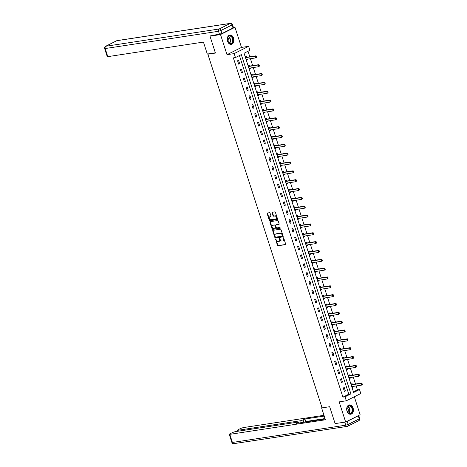 <?xml version="1.0" encoding="UTF-8"?>
<svg xmlns="http://www.w3.org/2000/svg" width="467" height="467" viewBox="0 0 467 467"><rect width="100%" height="100%" fill="white"/><g stroke="black" fill="none" stroke-linecap="round" stroke-linejoin="round"><path stroke-width="0.7" d="M275.635 238.929L277.38 245.274A0.59 0.409 -116.6 0 0 277.97 245.77L285.419 244.638A0.59 0.409 -116.6 0 0 285.652 244.019L283.743 238.106L283.265 237.779L283.411 238.958A1.897 1.302 -116.6 0 1 282.938 240.855A1.897 1.302 -116.6 0 1 282.663 240.937L282.039 241.036A1.897 1.302 -116.6 0 1 280.142 239.454L279.482 238.345L279.564 239.542A1.897 1.302 -116.6 0 1 279.091 241.439A1.897 1.302 -116.6 0 1 278.817 241.527L278.192 241.62A1.897 1.302 -116.6 0 1 276.295 240.038L275.635 238.929M275.834 238.981L277.772 245.082A0.59 0.409 -116.6 0 0 278.367 245.572L285.641 244.463M283.527 237.814L283.802 238.76L283.411 238.958M279.68 238.398L279.955 239.349L279.564 239.542M227.534 41.242A4.705 3.333 81.3 0 0 231.293 44.365A4.705 3.333 81.3 0 0 233.634 38.183A4.705 3.333 81.3 0 0 229.875 35.06A4.705 3.333 81.3 0 0 227.534 41.242M346.999 411.112A4.705 3.333 81.3 0 0 350.758 414.235A4.705 3.333 81.3 0 0 353.099 408.053A4.705 3.333 81.3 0 0 349.339 404.93A4.705 3.333 81.3 0 0 346.999 411.112M270.078 213.197A0.59 0.409 -116.6 0 0 269.482 212.701L267.393 213.022A0.59 0.409 -116.6 0 0 267.159 213.641L269.284 220.208A0.59 0.409 -116.6 0 0 269.873 220.698L277.322 219.566A0.59 0.409 -116.6 0 0 277.556 218.947L275.431 212.38A0.59 0.409 -116.6 0 0 274.841 211.884L272.314 212.269A0.59 0.409 -116.6 0 0 272.08 212.888L272.991 215.701A0.59 0.409 -116.6 0 0 273.586 216.192L274.835 216.005A1.582 1.092 -116.6 0 1 276.365 217.161A1.582 1.092 -116.6 0 1 276.026 218.906A1.582 1.092 -116.6 0 1 275.799 218.982L270.895 219.729A1.582 1.092 -116.6 0 1 269.366 218.568A1.582 1.092 -116.6 0 1 269.704 216.822A1.582 1.092 -116.6 0 1 269.932 216.752L270.749 216.624A0.59 0.409 -116.6 0 0 270.983 216.005L270.078 213.197M235.456 57.558L234.171 53.594L248.648 46.326L249.927 50.296L244.06 53.244L353.636 392.496L359.502 389.554L360.787 393.523L346.316 400.785L345.031 396.816L350.898 393.874L241.322 54.616L235.456 57.558L233.348 57.879L342.924 397.137L345.031 396.816M346.316 400.785L339.153 401.877L345.65 422.005L335.119 423.604L329.661 406.71L322.078 407.866L207.85 54.207L215.433 53.057L209.975 36.157L220.512 34.558L227.009 54.68L234.171 53.594M272.985 230.324A0.59 0.409 -116.6 0 0 272.751 230.949L274.87 237.51A0.59 0.409 -116.6 0 0 275.466 238.007L282.909 236.874A0.59 0.409 -116.6 0 0 283.142 236.255L281.023 229.688A0.59 0.409 -116.6 0 0 280.428 229.192L272.985 230.324M272.08 228.859L269.955 222.292A0.59 0.409 -116.6 0 1 270.189 221.673L277.632 220.541A0.59 0.409 -116.6 0 1 278.227 221.031L279.138 223.845A0.59 0.409 -116.6 0 1 278.904 224.464L275.88 224.925A0.59 0.409 -116.6 0 0 275.647 225.543L276.248 227.406A0.59 0.409 -116.6 0 0 276.843 227.902L279.984 227.423L280.299 228.182L272.67 229.355A0.59 0.409 -116.6 0 1 272.08 228.859L272.471 228.661L270.346 222.099L269.955 222.292M233.436 27.53L234.983 27.29L220.512 34.558M209.975 36.157L211.014 35.638M345.65 422.005L360.127 414.737L354.319 396.769M208.551 53.857L207.85 54.207M342.924 397.137L348.791 394.195L239.419 55.567M345.346 390.914L344.249 387.511L343.268 388.001L344.372 391.404L345.346 390.914L344.267 391.077M342.492 382.07L341.389 378.667L340.414 379.157L341.511 382.561L342.492 382.07L341.406 382.234M339.632 373.226L338.534 369.823L337.559 370.313L338.657 373.717L339.632 373.226L338.552 373.39M336.777 364.383L335.68 360.979L334.699 361.47L335.796 364.873L336.777 364.383L335.691 364.546M333.923 355.539L332.819 352.136L331.844 352.626L332.942 356.029L333.923 355.539L332.837 355.702M331.062 346.695L329.965 343.292L328.99 343.782L330.087 347.185L331.062 346.695L329.982 346.858M328.208 337.851L327.11 334.448L326.129 334.938L327.227 338.341L328.208 337.851L327.122 338.015M325.353 329.007L324.25 325.604L323.275 326.094L324.372 329.498L325.353 329.007L324.267 329.171M322.493 320.164L321.395 316.76L320.415 317.251L321.518 320.654L322.493 320.164L321.413 320.327M319.638 311.314L318.541 307.916L317.56 308.407L318.657 311.81L319.638 311.314L318.552 311.483M316.778 302.47L315.68 299.073L314.705 299.563L315.803 302.96L316.778 302.47L315.698 302.639M313.923 293.626L312.826 290.229L311.845 290.719L312.948 294.117L313.923 293.626L312.843 293.796M311.069 284.782L309.971 281.379L308.991 281.875L310.088 285.273L311.069 284.782L309.983 284.946M308.208 275.939L307.111 272.535L306.136 273.026L307.233 276.429L308.208 275.939L307.128 276.102M305.354 267.095L304.256 263.692L303.276 264.182L304.379 267.585L305.354 267.095L304.274 267.258M302.499 258.251L301.402 254.848L300.421 255.338L301.519 258.741L302.499 258.251L301.413 258.414M299.639 249.407L298.541 246.004L297.567 246.494L298.664 249.898L299.639 249.407L298.559 249.571M296.784 240.563L295.687 237.16L294.706 237.65L295.804 241.054L296.784 240.563L295.699 240.727M293.93 231.72L292.827 228.316L291.852 228.807L292.949 232.21L293.93 231.72L292.844 231.883M291.069 222.876L289.972 219.472L288.997 219.963L290.095 223.366L291.069 222.876L289.989 223.039M288.215 214.032L287.117 210.629L286.137 211.119L287.234 214.522L288.215 214.032L287.129 214.195M285.36 205.188L284.257 201.785L283.282 202.275L284.38 205.678L285.36 205.188L284.275 205.352M282.5 196.338L281.403 192.941L280.422 193.431L281.525 196.835L282.5 196.338L281.42 196.508M279.645 187.495L278.548 184.097L277.567 184.588L278.665 187.985L279.645 187.495L278.56 187.664M276.791 178.651L275.688 175.253L274.713 175.744L275.81 179.141L276.791 178.651L275.705 178.82M273.931 169.807L272.833 166.41L271.852 166.9L272.956 170.297L273.931 169.807L272.851 169.97M271.076 160.963L269.979 157.56L268.998 158.05L270.095 161.454L271.076 160.963L269.99 161.127M268.216 152.119L267.118 148.716L266.143 149.207L267.241 152.61L268.216 152.119L267.136 152.283M265.361 143.276L264.264 139.872L263.283 140.363L264.386 143.766L265.361 143.276L264.281 143.439M262.507 134.432L261.409 131.029L260.428 131.519L261.526 134.922L262.507 134.432L261.421 134.595M259.646 125.588L258.549 122.185L257.574 122.675L258.671 126.078L259.646 125.588L258.566 125.751M256.792 116.744L255.694 113.341L254.713 113.831L255.811 117.235L256.792 116.744L255.706 116.908M253.937 107.9L252.834 104.497L251.859 104.987L252.956 108.391L253.937 107.9L252.851 108.064M251.077 99.057L249.979 95.653L249.004 96.144L250.102 99.547L251.077 99.057L249.997 99.22M248.222 90.213L247.125 86.809L246.144 87.3L247.241 90.703L248.222 90.213L247.136 90.376M245.368 81.363L244.264 77.966L243.289 78.456L244.387 81.859L245.368 81.363L244.282 81.532M242.507 72.519L241.41 69.122L240.429 69.612L241.532 73.01L242.507 72.519L241.427 72.689M239.653 63.675L238.555 60.278L237.575 60.768L238.672 64.166L239.653 63.675L238.567 63.845M353.431 391.866L357.401 389.875L356.128 385.94M355.504 384.002L353.274 377.097M352.643 375.159L350.413 368.253M349.789 366.315L347.559 359.409M346.934 357.471L344.699 350.565M344.074 348.627L341.844 341.721M341.219 339.783L338.989 332.878M338.365 330.94L336.129 324.028M335.504 322.096L333.275 315.184M332.65 313.252L330.42 306.34M329.795 304.408L327.56 297.497M326.935 295.564L324.705 288.653M324.08 286.72L321.851 279.809M321.226 277.877L318.99 270.965M318.366 269.027L316.136 262.121M315.511 260.183L313.281 253.277M312.651 251.339L310.421 244.434M309.796 242.496L307.566 235.59M306.942 233.652L304.706 226.746M304.081 224.808L301.851 217.902M301.227 215.964L298.997 209.053M298.372 207.12L296.136 200.209M295.512 198.277L293.282 191.365M292.657 189.433L290.427 182.521M289.803 180.589L287.567 173.677M286.942 171.745L284.712 164.833M284.088 162.901L281.858 155.99M281.233 154.052L278.997 147.146M278.373 145.208L276.143 138.302M275.518 136.364L273.288 129.458M272.658 127.52L270.428 120.614M269.803 118.676L267.573 111.771M266.949 109.833L264.713 102.927M264.089 100.989L261.859 94.077M261.234 92.145L259.004 85.233M258.379 83.301L256.144 76.39M255.519 74.457L253.289 67.546M252.665 65.614L250.435 58.702M249.81 56.77L248.024 51.253M352.357 384.475L352.071 383.588L351.096 384.078L352.194 387.482L353.169 386.991L352.988 386.419M349.503 375.631L349.217 374.744L348.236 375.234L349.334 378.638L350.314 378.147L350.127 377.575M346.648 366.788L346.356 365.9L345.382 366.391L346.479 369.794L347.46 369.298L347.273 368.732M343.788 357.944L343.502 357.057L342.527 357.547L343.624 360.944L344.599 360.454L344.418 359.888M340.933 349.1L340.647 348.213L339.667 348.703L340.764 352.1L341.745 351.61L341.558 351.044M338.079 340.256L337.787 339.363L336.812 339.859L337.91 343.257L338.89 342.766L338.703 342.2M335.218 331.412L334.932 330.519L333.952 331.01L335.055 334.413L336.03 333.923L335.849 333.35M332.364 322.569L332.078 321.675L331.097 322.166L332.195 325.569L333.175 325.079L332.989 324.507M329.504 313.725L329.217 312.832L328.243 313.322L329.34 316.725L330.315 316.235L330.134 315.663M326.649 304.875L326.363 303.988L325.382 304.478L326.486 307.881L327.46 307.391L327.279 306.819M323.794 296.031L323.508 295.144L322.528 295.634L323.625 299.038L324.606 298.547L324.419 297.975M320.934 287.187L320.648 286.3L319.673 286.791L320.771 290.194L321.745 289.703L321.565 289.131M318.08 278.344L317.793 277.456L316.813 277.947L317.916 281.35L318.891 280.86L318.704 280.288M315.225 269.5L314.933 268.613L313.958 269.103L315.056 272.506L316.036 272.016L315.85 271.444M312.365 260.656L312.079 259.769L311.104 260.259L312.201 263.662L313.176 263.172L312.995 262.6M309.51 251.812L309.224 250.925L308.243 251.415L309.341 254.819L310.322 254.322L310.135 253.756M306.656 242.968L306.364 242.081L305.389 242.571L306.486 245.969L307.467 245.479L307.28 244.912M303.795 234.125L303.509 233.237L302.534 233.728L303.632 237.125L304.607 236.635L304.426 236.068M300.941 225.281L300.655 224.393L299.674 224.884L300.771 228.281L301.752 227.791L301.565 227.225M298.086 216.437L297.794 215.544L296.819 216.034L297.917 219.437L298.898 218.947L298.711 218.375M295.226 207.593L294.94 206.7L293.959 207.19L295.062 210.594L296.037 210.103L295.856 209.531M292.371 198.749L292.085 197.856L291.104 198.347L292.202 201.75L293.183 201.259L292.996 200.687M289.511 189.9L289.225 189.012L288.25 189.503L289.347 192.906L290.322 192.416L290.141 191.844M286.656 181.056L286.37 180.169L285.39 180.659L286.493 184.062L287.468 183.572L287.287 183M283.802 172.212L283.516 171.325L282.535 171.815L283.632 175.218L284.613 174.728L284.426 174.156M280.941 163.368L280.655 162.481L279.68 162.971L280.778 166.375L281.753 165.884L281.572 165.312M278.087 154.524L277.801 153.637L276.82 154.128L277.923 157.531L278.898 157.04L278.717 156.468M275.232 145.681L274.94 144.793L273.966 145.284L275.063 148.687L276.044 148.197L275.857 147.625M272.372 136.837L272.086 135.95L271.111 136.44L272.208 139.843L273.183 139.347L273.002 138.781M269.517 127.993L269.231 127.106L268.251 127.596L269.348 130.994L270.329 130.503L270.142 129.937M266.663 119.149L266.371 118.262L265.396 118.752L266.494 122.15L267.474 121.659L267.287 121.093M263.802 110.305L263.516 109.418L262.542 109.908L263.639 113.306L264.614 112.816L264.433 112.249M260.948 101.462L260.662 100.568L259.681 101.065L260.779 104.462L261.759 103.972L261.573 103.4M258.093 92.618L257.802 91.725L256.827 92.215L257.924 95.618L258.905 95.128L258.718 94.556M255.233 83.774L254.947 82.881L253.966 83.371L255.07 86.774L256.044 86.284L255.863 85.712M252.378 74.924L252.092 74.037L251.112 74.527L252.209 77.931L253.19 77.44L253.003 76.868M249.518 66.081L249.232 65.193L248.257 65.684L249.355 69.087L250.33 68.596L250.149 68.024M246.664 57.237L246.378 56.349L245.397 56.84L246.5 60.243L247.475 59.753L247.294 59.181M227.009 54.68L241.486 47.418L234.983 27.29M241.486 47.418L248.648 46.326M357.401 389.875L359.502 389.554M348.791 394.195L350.898 393.874M353.169 386.991L352.089 387.155M350.314 378.147L349.228 378.311M347.46 369.298L346.374 369.467M344.599 360.454L343.519 360.623M341.745 351.61L340.659 351.779M338.89 342.766L337.804 342.93M336.03 333.923L334.95 334.086M333.175 325.079L332.09 325.242M330.315 316.235L329.235 316.398M327.46 307.391L326.38 307.555M324.606 298.547L323.52 298.711M321.745 289.703L320.666 289.867M318.891 280.86L317.805 281.023M316.036 272.016L314.951 272.179M313.176 263.172L312.096 263.335M310.322 254.322L309.236 254.492M307.467 245.479L306.381 245.648M304.607 236.635L303.527 236.804M301.752 227.791L300.666 227.954M298.898 218.947L297.812 219.111M296.037 210.103L294.957 210.267M293.183 201.259L292.097 201.423M290.322 192.416L289.242 192.579M287.468 183.572L286.388 183.735M284.613 174.728L283.527 174.892M281.753 165.884L280.673 166.048M278.898 157.04L277.812 157.204M276.044 148.197L274.958 148.36M273.183 139.347L272.103 139.516M270.329 130.503L269.243 130.672M267.474 121.659L266.388 121.829M264.614 112.816L263.534 112.979M261.759 103.972L260.674 104.135M258.905 95.128L257.819 95.291M256.044 86.284L254.964 86.448M253.19 77.44L252.104 77.604M250.33 68.596L249.25 68.76M247.475 59.753L246.395 59.916M279.272 241.316A1.897 1.302 -116.6 0 0 279.482 241.241A1.897 1.302 -116.6 0 0 279.955 239.349M283.119 240.733A1.897 1.302 -116.6 0 0 283.329 240.657A1.897 1.302 -116.6 0 0 283.802 238.76M273.154 230.301A0.59 0.409 -116.6 0 0 273.142 230.751L275.261 237.318A0.59 0.409 -116.6 0 0 275.857 237.808L283.13 236.705M275.256 236.81L275.67 237.16L282.202 236.162L282.109 234.924A1.897 1.302 -116.6 0 0 280.206 233.342L275.74 234.025A1.897 1.302 -116.6 0 0 275.466 234.113A1.897 1.302 -116.6 0 0 274.993 236.004L275.256 236.81M282.313 236.109L282.757 235.531L282.366 235.73M275.676 234.037A1.897 1.302 -116.6 0 1 275.857 233.914A1.897 1.302 -116.6 0 1 276.131 233.827L280.597 233.15A1.897 1.302 -116.6 0 1 282.5 234.726L282.757 235.531M270.358 221.65A0.59 0.409 -116.6 0 0 270.346 222.099M279.126 224.294L276.271 224.726A0.59 0.409 -116.6 0 0 276.114 224.808M280.41 228.036L272.67 229.355M272.751 225.398A1.582 1.092 -116.6 0 0 272.518 225.473A1.582 1.092 -116.6 0 0 272.185 227.219A1.582 1.092 -116.6 0 0 273.709 228.375L275.437 228.112A0.59 0.409 -116.6 0 0 275.67 227.493L275.069 225.631A0.59 0.409 -116.6 0 0 274.473 225.135L273.142 225.205A1.582 1.092 -116.6 0 0 272.909 225.275A1.582 1.092 -116.6 0 0 272.728 225.403M275.594 228.036L275.828 227.919A0.59 0.409 -116.6 0 0 276.061 227.301L275.67 227.493M273.142 225.205L274.865 224.942A0.59 0.409 -116.6 0 1 275.46 225.433L276.061 227.301M272.471 228.661A0.59 0.409 -116.6 0 0 273.061 229.157M270.323 216.554L269.932 216.752A1.582 1.092 -116.6 0 1 270.095 216.624A1.582 1.092 -116.6 0 1 270.323 216.554L270.977 216.454M276.207 218.784A1.582 1.092 -116.6 0 0 276.417 218.714A1.582 1.092 -116.6 0 0 276.756 216.962A1.582 1.092 -116.6 0 0 275.226 215.807L274.835 216.005M272.483 212.246A0.59 0.409 -116.6 0 0 272.471 212.695L273.382 215.503A0.59 0.409 -116.6 0 0 273.977 215.999L275.226 215.807M267.562 212.993A0.59 0.409 -116.6 0 0 267.55 213.442L269.675 220.01A0.59 0.409 -116.6 0 0 270.265 220.506L277.544 219.397M362.363 384.399L361.972 383.611L362.363 384.399L361.546 385.117L360.991 383.413L351.727 384.826A0.601 0.414 63.4 0 1 351.587 384.82L351.312 384.75M361.972 383.611L360.991 383.413L361.697 383.063L352.427 384.475A0.601 0.414 63.4 0 1 352.293 384.464L350.991 384.049M351.943 386.717L352.153 386.571A0.601 0.414 63.4 0 1 352.276 386.53L361.546 385.117L362.246 384.458M351.908 386.886L352.439 386.501M362.088 383.553L361.697 383.063M351.382 406.576A4.075 2.884 -98.7 0 1 352.106 412.285A4.075 2.884 -98.7 0 1 348.043 412.694A4.075 2.884 -98.7 0 1 347.32 406.985A4.075 2.884 -98.7 0 1 351.382 406.576M347.956 412.501A3.771 2.668 81.3 0 0 350.069 413.394A3.771 2.668 81.3 0 0 352.147 410.785A3.771 2.668 81.3 0 0 351.05 406.833A3.771 2.668 81.3 0 0 348.937 405.94A3.771 2.668 81.3 0 0 346.858 408.549A3.771 2.668 81.3 0 0 347.956 412.501M347.752 412.25A2.685 1.903 81.3 0 0 347.524 408.117A2.685 1.903 81.3 0 0 347.063 407.72M350.419 414.258L350.378 414.264A4.676 3.31 81.3 0 0 350.419 414.258A4.676 3.31 81.3 0 0 352.994 411.024A4.676 3.31 81.3 0 0 351.628 406.121A4.676 3.31 81.3 0 0 349.007 405.012A4.676 3.31 81.3 0 0 348.972 405.017L349.007 405.012M231.918 36.7A4.075 2.884 -98.7 0 1 232.636 42.415A4.075 2.884 -98.7 0 1 228.579 42.824A4.075 2.884 -98.7 0 1 227.855 37.109A4.075 2.884 -98.7 0 1 231.918 36.7M228.491 42.631A3.771 2.668 81.3 0 0 230.605 43.524A3.771 2.668 81.3 0 0 232.683 40.915A3.771 2.668 81.3 0 0 231.579 36.963A3.771 2.668 81.3 0 0 229.472 36.064A3.771 2.668 81.3 0 0 227.388 38.673A3.771 2.668 81.3 0 0 228.491 42.631M228.287 42.38A2.685 1.903 81.3 0 0 228.059 38.247A2.685 1.903 81.3 0 0 227.598 37.85M230.949 44.388L230.914 44.394A4.676 3.31 81.3 0 0 230.949 44.388A4.676 3.31 81.3 0 0 233.529 41.154A4.676 3.31 81.3 0 0 232.163 36.251A4.676 3.31 81.3 0 0 229.542 35.142A4.676 3.31 81.3 0 0 229.507 35.148L229.542 35.142M321.997 407.603L321.57 407.819L325.435 419.78L229.793 434.345L232.414 442.447L345.749 425.192L344.763 422.139M322.037 407.749L321.57 407.819M301.291 422.647L300.672 420.72L237.896 430.276L238.193 431.204M300.672 420.72L303.106 419.938L303.854 422.261M324.238 416.079L304.945 419.016L303.106 419.938M323.993 415.309L243.214 427.609L240.774 428.391L237.802 429.885L237.347 430.247L237.896 430.276M358.265 415.793L347.197 421.351L348.184 424.41L359.257 418.858L358.265 415.793L358.726 415.437M298.18 423.125L297.981 422.512L298.442 422.145L297.893 422.115L235.117 431.671L232.677 432.454L229.706 433.948L229.244 434.31L229.793 434.345M297.981 422.512L296.142 423.435L325.184 419.01M346.029 421.812L347.197 421.351M325.044 418.572L305.751 421.508L304.437 422.168M305.751 421.508L304.945 419.016M215.357 52.824L207.307 54.049L203.443 42.083L107.801 56.647L107.252 56.612L104.637 48.51L105.186 48.539L107.801 56.647M221.948 33.566L233.015 28.008L232.029 24.949L220.955 30.501L221.948 33.566L210.506 35.895M232.484 24.582A1.81 1.81 0 0 0 230.488 23.35A1.81 1.284 81.3 0 0 230.213 23.438L116.878 40.693L105.811 46.251L219.146 28.995L230.213 23.438A1.81 1.243 -116.6 0 1 232.029 24.949L232.484 24.582L233.477 27.646L233.015 28.008M359.508 375.556L359.117 374.767L359.508 375.556L358.685 376.274L358.136 374.569L348.867 375.982A0.601 0.414 63.4 0 1 348.732 375.976L348.458 375.906M359.117 374.767L358.136 374.569L358.843 374.219L349.573 375.631A0.601 0.414 63.4 0 1 349.439 375.62L348.137 375.205M349.088 377.867L349.298 377.727A0.601 0.414 63.4 0 1 349.415 377.68L358.685 376.274L359.392 375.614M349.053 378.042L349.585 377.657M359.234 374.709L358.843 374.219M356.654 366.712L356.257 365.924L356.654 366.712L355.831 367.43L355.282 365.725L346.012 367.138A0.601 0.414 63.4 0 1 345.878 367.132L345.598 367.062M356.257 365.924L355.282 365.725L355.982 365.375L346.718 366.782A0.601 0.414 63.4 0 1 346.578 366.776L345.276 366.362M346.234 369.023L346.444 368.883A0.601 0.414 63.4 0 1 346.561 368.837L355.831 367.43L356.531 366.77M346.193 369.193L346.724 368.813M356.374 365.859L355.982 365.375M353.793 357.868L353.402 357.074L353.793 357.868L352.97 358.586L352.422 356.881L343.157 358.294A0.601 0.414 63.4 0 1 343.017 358.288L342.743 358.218M353.402 357.074L352.422 356.881L353.128 356.531L343.858 357.938A0.601 0.414 63.4 0 1 343.724 357.932L342.422 357.518M343.373 360.18L343.584 360.039A0.601 0.414 63.4 0 1 343.706 359.993L352.97 358.586L353.677 357.926M343.338 360.349L343.87 359.969M353.519 357.016L353.128 356.531M350.939 349.024L350.548 348.23L350.939 349.024L350.116 349.736L349.567 348.038L340.297 349.45A0.601 0.414 63.4 0 1 340.163 349.444L339.883 349.374M350.548 348.23L349.567 348.038L350.273 347.687L341.003 349.094A0.601 0.414 63.4 0 1 340.863 349.088L339.567 348.674M340.519 351.336L340.729 351.196A0.601 0.414 63.4 0 1 340.846 351.149L350.116 349.736L350.822 349.082M340.484 351.505L341.015 351.126M350.664 348.172L350.273 347.687M348.078 340.18L347.687 339.386L348.078 340.18L347.261 340.892L346.712 339.194L337.443 340.606A0.601 0.414 63.4 0 1 337.302 340.601L337.028 340.531M347.687 339.386L346.712 339.194L347.413 338.838L338.143 340.25A0.601 0.414 63.4 0 1 338.009 340.245L336.707 339.83M337.664 342.492L337.874 342.352A0.601 0.414 63.4 0 1 337.991 342.305L347.261 340.892L347.962 340.239M337.623 342.661L338.155 342.282M347.804 339.328L347.413 338.838M345.224 331.337L344.833 330.543L345.224 331.337L344.401 332.049L343.852 330.35L334.582 331.763A0.601 0.414 63.4 0 1 334.448 331.751L334.174 331.687M344.833 330.543L343.852 330.35L344.558 329.994L335.288 331.407A0.601 0.414 63.4 0 1 335.154 331.401L333.852 330.986M334.804 333.648L335.014 333.508A0.601 0.414 63.4 0 1 335.137 333.461L344.401 332.049L345.107 331.395M334.769 333.817L335.3 333.438M344.95 330.484L344.558 329.994M342.369 322.493L341.978 321.699L342.369 322.493L341.546 323.205L340.998 321.506L331.728 322.919A0.601 0.414 63.4 0 1 331.593 322.907L331.313 322.843M341.978 321.699L340.998 321.506L341.704 321.15L332.434 322.563A0.601 0.414 63.4 0 1 332.294 322.557L330.998 322.137M331.949 324.804L332.16 324.664A0.601 0.414 63.4 0 1 332.276 324.618L341.546 323.205L342.253 322.551M331.914 324.974L332.446 324.594M342.095 321.64L341.704 321.15M339.509 313.649L339.118 312.855L339.509 313.649L338.692 314.361L338.143 312.662L328.873 314.075A0.601 0.414 63.4 0 1 328.733 314.063L328.459 313.999M339.118 312.855L338.143 312.662L338.844 312.306L329.574 313.719A0.601 0.414 63.4 0 1 329.439 313.713L328.138 313.293M329.095 315.961L329.299 315.82A0.601 0.414 63.4 0 1 329.422 315.774L338.692 314.361L339.392 313.707M329.054 316.13L329.585 315.75M339.235 312.797L338.844 312.306M336.654 304.805L336.263 304.011L336.654 304.805L335.831 305.517L335.283 303.819L326.013 305.225A0.601 0.414 63.4 0 1 325.878 305.22L325.604 305.155M336.263 304.011L335.283 303.819L335.989 303.462L326.719 304.875A0.601 0.414 63.4 0 1 326.585 304.869L325.283 304.449M326.235 307.117L326.445 306.977A0.601 0.414 63.4 0 1 326.567 306.93L335.831 305.517L336.538 304.863M326.199 307.286L326.731 306.901M336.38 303.953L335.989 303.462M333.8 295.961L333.403 295.167L333.8 295.961L332.977 296.673L332.428 294.975L323.158 296.382A0.601 0.414 63.4 0 1 323.024 296.376L322.744 296.312M333.403 295.167L332.428 294.975L333.134 294.619L323.864 296.031A0.601 0.414 63.4 0 1 323.724 296.025L322.428 295.605M323.38 298.273L323.59 298.133A0.601 0.414 63.4 0 1 323.707 298.086L332.977 296.673L333.683 296.02M323.339 298.442L323.876 298.057M333.526 295.109L333.134 294.619M330.94 287.112L330.548 286.324L330.94 287.112L330.122 287.83L329.574 286.131L320.304 287.538A0.601 0.414 63.4 0 1 320.164 287.532L319.889 287.468M330.548 286.324L329.574 286.131L330.274 285.775L321.004 287.187A0.601 0.414 63.4 0 1 320.87 287.182L319.568 286.761M320.525 289.429L320.73 289.289A0.601 0.414 63.4 0 1 320.852 289.242L330.122 287.83L330.823 287.176M320.485 289.598L321.016 289.213M330.665 286.265L330.274 285.775M328.085 278.268L327.694 277.48L328.085 278.268L327.262 278.986L326.713 277.281L317.443 278.694A0.601 0.414 63.4 0 1 317.309 278.688L317.035 278.624M327.694 277.48L326.713 277.281L327.42 276.931L318.15 278.344A0.601 0.414 63.4 0 1 318.015 278.332L316.714 277.918M317.665 280.585L317.875 280.439A0.601 0.414 63.4 0 1 317.992 280.398L327.262 278.986L327.968 278.326M317.63 280.755L318.161 280.369M327.811 277.421L327.42 276.931M325.23 269.424L324.834 268.636L325.23 269.424L324.407 270.142L323.859 268.437L314.589 269.85A0.601 0.414 63.4 0 1 314.454 269.844L314.174 269.774M324.834 268.636L323.859 268.437L324.559 268.087L315.295 269.5A0.601 0.414 63.4 0 1 315.155 269.488L313.859 269.074M314.811 271.741L315.021 271.596A0.601 0.414 63.4 0 1 315.137 271.555L324.407 270.142L325.108 269.482M314.77 271.911L315.307 271.525M324.956 268.578L324.559 268.087M322.37 260.58L321.979 259.792L322.37 260.58L321.553 261.298L320.998 259.594L311.734 261.006A0.601 0.414 63.4 0 1 311.594 261L311.32 260.93M321.979 259.792L320.998 259.594L321.705 259.243L312.435 260.656A0.601 0.414 63.4 0 1 312.3 260.644L310.999 260.23M311.95 262.892L312.16 262.752A0.601 0.414 63.4 0 1 312.283 262.705L321.553 261.298L322.253 260.639M311.915 263.067L312.446 262.682M322.096 259.734L321.705 259.243M319.516 251.736L319.124 250.948L319.516 251.736L318.692 252.454L318.144 250.75L308.874 252.162A0.601 0.414 63.4 0 1 308.74 252.157L308.465 252.087M319.124 250.948L318.144 250.75L318.85 250.4L309.58 251.806A0.601 0.414 63.4 0 1 309.446 251.801L308.144 251.386M309.096 254.048L309.306 253.908A0.601 0.414 63.4 0 1 309.423 253.861L318.692 252.454L319.399 251.795M309.061 254.217L309.592 253.838M319.241 250.884L318.85 250.4M316.661 242.893L316.264 242.099L316.661 242.893L315.838 243.611L315.289 241.906L306.019 243.319A0.601 0.414 63.4 0 1 305.885 243.313L305.605 243.243M316.264 242.099L315.289 241.906L315.99 241.556L306.726 242.963A0.601 0.414 63.4 0 1 306.586 242.957L305.284 242.542M306.241 245.204L306.451 245.064A0.601 0.414 63.4 0 1 306.568 245.017L315.838 243.611L316.538 242.951M306.2 245.373L306.737 244.994M316.381 242.04L315.99 241.556M313.801 234.049L313.41 233.255L313.801 234.049L312.978 234.761L312.429 233.062L303.165 234.475A0.601 0.414 63.4 0 1 303.025 234.469L302.75 234.399M313.41 233.255L312.429 233.062L313.135 232.712L303.865 234.119A0.601 0.414 63.4 0 1 303.731 234.113L302.429 233.698M303.381 236.36L303.591 236.22A0.601 0.414 63.4 0 1 303.713 236.174L312.978 234.761L313.684 234.107M303.346 236.53L303.877 236.15M313.526 233.196L313.135 232.712M310.946 225.205L310.555 224.411L310.946 225.205L310.123 225.917L309.574 224.218L300.304 225.631A0.601 0.414 63.4 0 1 300.17 225.625L299.89 225.555M310.555 224.411L309.574 224.218L310.281 223.862L301.011 225.275A0.601 0.414 63.4 0 1 300.871 225.269L299.575 224.855M300.526 227.517L300.736 227.376A0.601 0.414 63.4 0 1 300.853 227.33L310.123 225.917L310.829 225.263M300.491 227.686L301.022 227.306M310.672 224.353L310.281 223.862M308.086 216.361L307.695 215.567L308.086 216.361L307.268 217.073L306.72 215.375L297.45 216.787A0.601 0.414 63.4 0 1 297.31 216.776L297.035 216.711M307.695 215.567L306.72 215.375L307.42 215.018L298.15 216.431A0.601 0.414 63.4 0 1 298.016 216.425L296.714 216.011M297.672 218.673L297.882 218.533A0.601 0.414 63.4 0 1 297.999 218.486L307.268 217.073L307.969 216.419M297.631 218.842L298.162 218.463M307.811 215.509L307.42 215.018M305.231 207.517L304.84 206.723L305.231 207.517L304.408 208.229L303.859 206.531L294.589 207.943A0.601 0.414 63.4 0 1 294.455 207.932L294.181 207.868M304.84 206.723L303.859 206.531L304.566 206.175L295.296 207.587A0.601 0.414 63.4 0 1 295.162 207.582L293.86 207.161M294.811 209.829L295.021 209.689A0.601 0.414 63.4 0 1 295.144 209.642L304.408 208.229L305.114 207.576M294.776 209.998L295.307 209.619M304.957 206.665L304.566 206.175M302.377 198.673L301.986 197.88L302.377 198.673L301.554 199.386L301.005 197.687L291.735 199.1A0.601 0.414 63.4 0 1 291.601 199.088L291.32 199.024M301.986 197.88L301.005 197.687L301.711 197.331L292.441 198.744A0.601 0.414 63.4 0 1 292.301 198.738L291.005 198.317M291.957 200.985L292.167 200.845A0.601 0.414 63.4 0 1 292.284 200.798L301.554 199.386L302.26 198.732M291.922 201.154L292.453 200.775M302.102 197.821L301.711 197.331M299.516 189.83L299.125 189.036L299.516 189.83L298.699 190.542L298.15 188.843L288.88 190.25A0.601 0.414 63.4 0 1 288.74 190.244L288.466 190.18M299.125 189.036L298.15 188.843L298.851 188.487L289.581 189.9A0.601 0.414 63.4 0 1 289.447 189.894L288.145 189.474M289.102 192.141L289.307 192.001A0.601 0.414 63.4 0 1 289.429 191.955L298.699 190.542L299.4 189.888M289.061 192.311L289.593 191.925M299.242 188.977L298.851 188.487M296.662 180.986L296.271 180.192L296.662 180.986L295.839 181.698L295.29 179.999L286.02 181.406A0.601 0.414 63.4 0 1 285.886 181.4L285.611 181.336M296.271 180.192L295.29 179.999L295.996 179.643L286.726 181.056A0.601 0.414 63.4 0 1 286.592 181.05L285.29 180.63M286.242 183.297L286.452 183.157A0.601 0.414 63.4 0 1 286.575 183.111L295.839 181.698L296.545 181.044M286.207 183.467L286.738 183.082M296.387 180.134L295.996 179.643M293.807 172.136L293.416 171.348L293.807 172.136L292.984 172.854L292.435 171.155L283.165 172.562A0.601 0.414 63.4 0 1 283.031 172.556L282.751 172.492M293.416 171.348L292.435 171.155L293.142 170.799L283.872 172.212A0.601 0.414 63.4 0 1 283.732 172.206L282.436 171.786M283.387 174.454L283.597 174.314A0.601 0.414 63.4 0 1 283.714 174.267L292.984 172.854L293.69 172.2M283.346 174.623L283.883 174.238M293.533 171.29L293.142 170.799M290.947 163.292L290.556 162.504L290.947 163.292L290.13 164.01L289.581 162.306L280.311 163.719A0.601 0.414 63.4 0 1 280.171 163.713L279.896 163.648M290.556 162.504L289.581 162.306L290.281 161.956L281.011 163.368A0.601 0.414 63.4 0 1 280.877 163.357L279.575 162.942M280.533 165.61L280.737 165.464A0.601 0.414 63.4 0 1 280.86 165.423L290.13 164.01L290.83 163.351M280.492 165.779L281.023 165.394M290.672 162.446L290.281 161.956M288.092 154.449L287.701 153.661L288.092 154.449L287.269 155.167L286.72 153.462L277.451 154.875A0.601 0.414 63.4 0 1 277.316 154.869L277.042 154.799M287.701 153.661L286.72 153.462L287.427 153.112L278.157 154.524A0.601 0.414 63.4 0 1 278.023 154.513L276.721 154.098M277.672 156.766L277.883 156.62A0.601 0.414 63.4 0 1 277.999 156.579L287.269 155.167L287.976 154.507M277.637 156.935L278.169 156.55M287.818 153.602L287.427 153.112M285.238 145.605L284.841 144.817L285.238 145.605L284.415 146.323L283.866 144.618L274.596 146.031A0.601 0.414 63.4 0 1 274.462 146.025L274.182 145.955M284.841 144.817L283.866 144.618L284.566 144.268L275.302 145.681A0.601 0.414 63.4 0 1 275.162 145.669L273.866 145.255M274.818 147.916L275.028 147.776A0.601 0.414 63.4 0 1 275.145 147.73L284.415 146.323L285.115 145.663M274.777 148.092L275.314 147.706M284.963 144.758L284.566 144.268M282.377 136.761L281.986 135.973L282.377 136.761L281.56 137.479L281.006 135.774L271.741 137.187A0.601 0.414 63.4 0 1 271.601 137.181L271.327 137.111M281.986 135.973L281.006 135.774L281.712 135.424L272.442 136.831A0.601 0.414 63.4 0 1 272.308 136.825L271.006 136.411M271.957 139.073L272.168 138.933A0.601 0.414 63.4 0 1 272.29 138.886L281.56 137.479L282.261 136.819M271.922 139.242L272.454 138.862M282.103 135.909L281.712 135.424M279.523 127.917L279.132 127.129L279.523 127.917L278.7 128.635L278.151 126.931L268.881 128.343A0.601 0.414 63.4 0 1 268.747 128.337L268.472 128.267M279.132 127.129L278.151 126.931L278.857 126.58L269.587 127.987A0.601 0.414 63.4 0 1 269.453 127.981L268.151 127.567M269.103 130.229L269.313 130.089A0.601 0.414 63.4 0 1 269.43 130.042L278.7 128.635L279.406 127.976M269.068 130.398L269.599 130.019M279.248 127.065L278.857 126.58M276.668 119.073L276.271 118.279L276.668 119.073L275.845 119.785L275.297 118.087L266.027 119.499A0.601 0.414 63.4 0 1 265.892 119.494L265.612 119.424M276.271 118.279L275.297 118.087L275.997 117.737L266.733 119.143A0.601 0.414 63.4 0 1 266.593 119.138L265.291 118.723M266.248 121.385L266.459 121.245A0.601 0.414 63.4 0 1 266.575 121.198L275.845 119.785L276.546 119.132M266.208 121.554L266.745 121.175M276.388 118.221L275.997 117.737M273.808 110.23L273.417 109.436L273.808 110.23L272.991 110.942L272.436 109.243L263.172 110.656A0.601 0.414 63.4 0 1 263.032 110.65L262.758 110.58M273.417 109.436L272.436 109.243L273.142 108.887L263.873 110.3A0.601 0.414 63.4 0 1 263.738 110.294L262.436 109.879M263.388 112.541L263.598 112.401A0.601 0.414 63.4 0 1 263.721 112.354L272.991 110.942L273.691 110.288M263.353 112.71L263.884 112.331M273.534 109.377L273.142 108.887M270.953 101.386L270.562 100.592L270.953 101.386L270.13 102.098L269.582 100.399L260.312 101.812A0.601 0.414 63.4 0 1 260.177 101.8L259.897 101.736M270.562 100.592L269.582 100.399L270.288 100.043L261.018 101.456A0.601 0.414 63.4 0 1 260.878 101.45L259.582 101.035M260.533 103.697L260.744 103.557A0.601 0.414 63.4 0 1 260.86 103.511L270.13 102.098L270.837 101.444M260.498 103.867L261.03 103.487M270.679 100.533L270.288 100.043M268.093 92.542L267.702 91.748L268.093 92.542L267.276 93.254L266.727 91.555L257.457 92.968A0.601 0.414 63.4 0 1 257.323 92.956L257.043 92.892M267.702 91.748L266.727 91.555L267.428 91.199L258.158 92.612A0.601 0.414 63.4 0 1 258.023 92.606L256.722 92.186M257.679 94.854L257.889 94.713A0.601 0.414 63.4 0 1 258.006 94.667L267.276 93.254L267.976 92.6M257.638 95.023L258.169 94.643M267.819 91.69L267.428 91.199M265.238 83.698L264.847 82.904L265.238 83.698L264.415 84.41L263.867 82.712L254.603 84.124A0.601 0.414 63.4 0 1 254.462 84.113L254.188 84.048M264.847 82.904L263.867 82.712L264.573 82.355L255.303 83.768A0.601 0.414 63.4 0 1 255.169 83.762L253.867 83.342M254.819 86.01L255.029 85.87A0.601 0.414 63.4 0 1 255.151 85.823L264.415 84.41L265.122 83.756M254.784 86.179L255.315 85.8M264.964 82.846L264.573 82.355M262.384 74.854L261.993 74.06L262.384 74.854L261.561 75.566L261.012 73.868L251.742 75.275A0.601 0.414 63.4 0 1 251.608 75.269L251.328 75.205M261.993 74.06L261.012 73.868L261.718 73.512L252.449 74.924A0.601 0.414 63.4 0 1 252.308 74.918L251.012 74.498M251.964 77.166L252.174 77.026A0.601 0.414 63.4 0 1 252.291 76.979L261.561 75.566L262.267 74.913M251.929 77.335L252.46 76.95M262.11 74.002L261.718 73.512M259.524 66.01L259.132 65.217L259.524 66.01L258.706 66.723L258.158 65.024L248.888 66.431A0.601 0.414 63.4 0 1 248.748 66.425L248.473 66.361M259.132 65.217L258.158 65.024L258.858 64.668L249.588 66.081A0.601 0.414 63.4 0 1 249.454 66.075L248.152 65.654M249.109 68.322L249.314 68.182A0.601 0.414 63.4 0 1 249.436 68.135L258.706 66.723L259.407 66.069M249.069 68.491L249.6 68.106M259.249 65.158L258.858 64.668M256.669 57.161L256.278 56.373L256.669 57.161L255.846 57.879L255.297 56.18L246.027 57.587A0.601 0.414 63.4 0 1 245.893 57.581L245.619 57.517M256.278 56.373L255.297 56.18L256.004 55.824L246.734 57.237A0.601 0.414 63.4 0 1 246.599 57.231L245.298 56.811M246.249 59.478L246.459 59.338A0.601 0.414 63.4 0 1 246.582 59.291L255.846 57.879L256.552 57.225M246.214 59.648L246.745 59.262M256.395 56.314L256.004 55.824M275.863 239.168L275.472 239.361M283.551 237.995L283.16 238.193M279.71 238.579L279.319 238.777M278.367 245.572L277.97 245.77M277.772 245.082L277.38 245.274M275.857 237.808L275.466 238.007M275.261 237.318L274.87 237.51M273.142 230.751L272.751 230.949M282.5 234.726L282.109 234.924M280.597 233.15L280.206 233.342M276.131 233.827L275.74 234.025M276.271 224.726L275.88 224.925M275.46 225.433L275.069 225.631M274.865 224.942L274.473 225.135M273.977 215.999L273.586 216.192M273.382 215.503L272.991 215.701M272.471 212.695L272.08 212.888M270.265 220.506L269.873 220.698M269.675 220.01L269.284 220.208M267.55 213.442L267.159 213.641M352.293 384.464L351.587 384.82M352.427 384.475L351.727 384.826M347.886 406.442A3.771 2.668 -98.7 0 1 348.855 407.166A3.771 2.668 -98.7 0 1 348.919 413.225M348.703 413.114A3.648 2.58 81.3 0 0 348.592 407.294A3.648 2.58 81.3 0 0 347.711 406.617M228.421 36.572A3.771 2.668 -98.7 0 1 229.385 37.296A3.771 2.668 -98.7 0 1 229.455 43.355M229.239 43.238A3.648 2.58 81.3 0 0 229.128 37.418A3.648 2.58 81.3 0 0 228.246 36.741M231.865 442.418A1.81 1.81 0 0 0 233.862 443.65A1.81 1.284 81.3 0 1 232.414 442.447L231.865 442.418L229.244 434.31M359.713 418.49L359.257 418.858A1.81 1.243 -116.6 0 1 358.802 420.668A1.81 1.81 0 0 0 359.713 418.49L358.732 415.437M345.749 425.192A1.81 1.284 81.3 0 0 347.197 426.394A1.81 1.284 81.3 0 0 347.471 426.307A1.81 1.243 63.4 0 0 347.734 426.225A1.81 1.243 63.4 0 0 348.184 424.41L345.749 425.192M358.539 420.749A1.81 1.243 -116.6 0 0 358.802 420.668L347.734 426.225A1.81 1.81 0 0 1 347.197 426.394L233.862 443.65M219.508 34.348L218.521 31.283L105.186 48.539A1.81 1.284 81.3 0 1 105.811 46.251A1.81 1.243 -116.6 0 0 105.548 46.332L116.616 40.775A1.81 1.243 63.4 0 1 116.878 40.693A1.81 1.284 81.3 0 1 117.159 40.606A1.81 1.81 0 0 0 116.616 40.775M218.521 31.283L220.955 30.501A1.81 1.243 63.4 0 0 219.146 28.995A1.81 1.284 81.3 0 0 218.521 31.283M349.439 375.62L348.732 375.976M349.573 375.631L348.867 375.982M346.578 366.776L345.878 367.132M346.718 366.782L346.012 367.138M343.724 357.932L343.017 358.288M343.858 357.938L343.157 358.294M340.863 349.088L340.163 349.444M341.003 349.094L340.297 349.45M338.009 340.245L337.302 340.601M338.143 340.25L337.443 340.606M335.154 331.401L334.448 331.751M335.288 331.407L334.582 331.763M332.294 322.557L331.593 322.907M332.434 322.563L331.728 322.919M329.439 313.713L328.733 314.063M329.574 313.719L328.873 314.075M326.585 304.869L325.878 305.22M326.719 304.875L326.013 305.225M323.724 296.025L323.024 296.376M323.864 296.031L323.158 296.382M320.87 287.182L320.164 287.532M321.004 287.187L320.304 287.538M318.015 278.332L317.309 278.688M318.15 278.344L317.443 278.694M315.155 269.488L314.454 269.844M315.295 269.5L314.589 269.85M312.3 260.644L311.594 261M312.435 260.656L311.734 261.006M309.446 251.801L308.74 252.157M309.58 251.806L308.874 252.162M306.586 242.957L305.885 243.313M306.726 242.963L306.019 243.319M303.731 234.113L303.025 234.469M303.865 234.119L303.165 234.475M300.871 225.269L300.17 225.625M301.011 225.275L300.304 225.631M298.016 216.425L297.31 216.776M298.15 216.431L297.45 216.787M295.162 207.582L294.455 207.932M295.296 207.587L294.589 207.943M292.301 198.738L291.601 199.088M292.441 198.744L291.735 199.1M289.447 189.894L288.74 190.244M289.581 189.9L288.88 190.25M286.592 181.05L285.886 181.4M286.726 181.056L286.02 181.406M283.732 172.206L283.031 172.556M283.872 172.212L283.165 172.562M280.877 163.357L280.171 163.713M281.011 163.368L280.311 163.719M278.023 154.513L277.316 154.869M278.157 154.524L277.451 154.875M275.162 145.669L274.462 146.025M275.302 145.681L274.596 146.031M272.308 136.825L271.601 137.181M272.442 136.831L271.741 137.187M269.453 127.981L268.747 128.337M269.587 127.987L268.881 128.343M266.593 119.138L265.892 119.494M266.733 119.143L266.027 119.499M263.738 110.294L263.032 110.65M263.873 110.3L263.172 110.656M260.878 101.45L260.177 101.8M261.018 101.456L260.312 101.812M258.023 92.606L257.323 92.956M258.158 92.612L257.457 92.968M255.169 83.762L254.462 84.113M255.303 83.768L254.603 84.124M252.308 74.918L251.608 75.269M252.449 74.924L251.742 75.275M249.454 66.075L248.748 66.425M249.588 66.081L248.888 66.431M246.599 57.231L245.893 57.581M246.734 57.237L246.027 57.587M279.482 241.241L279.091 241.439M283.329 240.657L282.938 240.855M282.652 235.946L282.261 236.144M275.857 233.914L275.466 234.113M276.19 224.755L275.799 224.948M272.909 225.275L272.518 225.473M275.915 227.89L275.524 228.089M270.095 216.624L269.704 216.822M276.417 218.714L276.026 218.906M298.442 422.145L298.728 423.038M237.347 430.247L237.68 431.28M105.548 46.332A1.81 1.81 0 0 0 104.637 48.51M230.488 23.35L117.159 40.606"/></g></svg>
